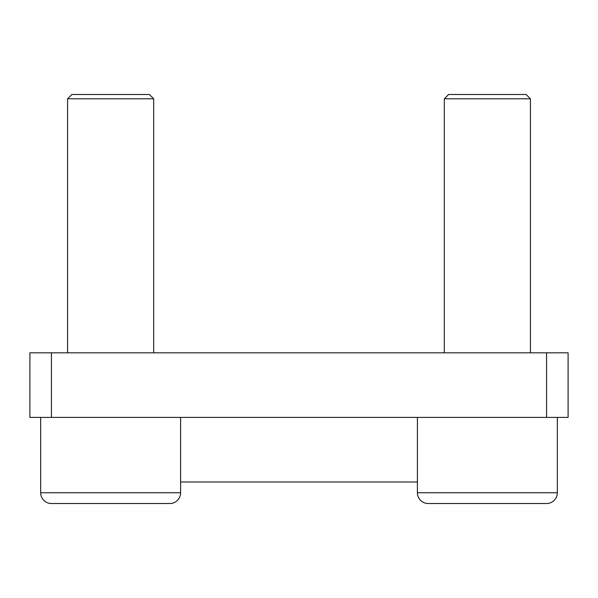 <?xml version="1.0" encoding="UTF-8"?>
<svg xmlns="http://www.w3.org/2000/svg" width="598" height="598" viewBox="0 0 598 598"><rect width="100%" height="100%" fill="white"/><g stroke="black" fill="none" stroke-linecap="round" stroke-linejoin="round"><path stroke-width="0.9" d="M51.428 352.82L29.9 352.82L29.9 417.404L51.428 417.404L51.428 352.82L568.1 352.82L568.1 417.404L51.428 417.404M417.404 481.988L180.596 481.988M557.336 417.404L557.336 492.752A10.764 10.764 0 0 1 546.572 503.516L428.168 503.516A10.764 10.764 0 0 1 417.404 492.752L557.336 492.752A10.764 10.764 0 0 1 546.572 503.516L524.655 503.516M417.404 417.404L417.404 492.752M444.314 98.79L448.62 94.484L526.12 94.484L530.426 98.79L444.314 98.79L444.314 352.82M530.426 98.79L530.426 352.82M180.596 417.404L180.596 492.752A10.764 10.764 0 0 1 169.832 503.516L51.428 503.516A10.764 10.764 0 0 1 40.664 492.752L180.596 492.752A10.764 10.764 0 0 1 169.832 503.516L147.915 503.516M40.664 417.404L40.664 492.752M67.574 98.79L71.88 94.484L149.38 94.484L153.686 98.79L67.574 98.79L67.574 352.82M153.686 98.79L153.686 352.82M73.345 503.516L51.428 503.516M450.085 503.516L428.168 503.516M546.572 417.404L546.572 352.82"/></g></svg>
